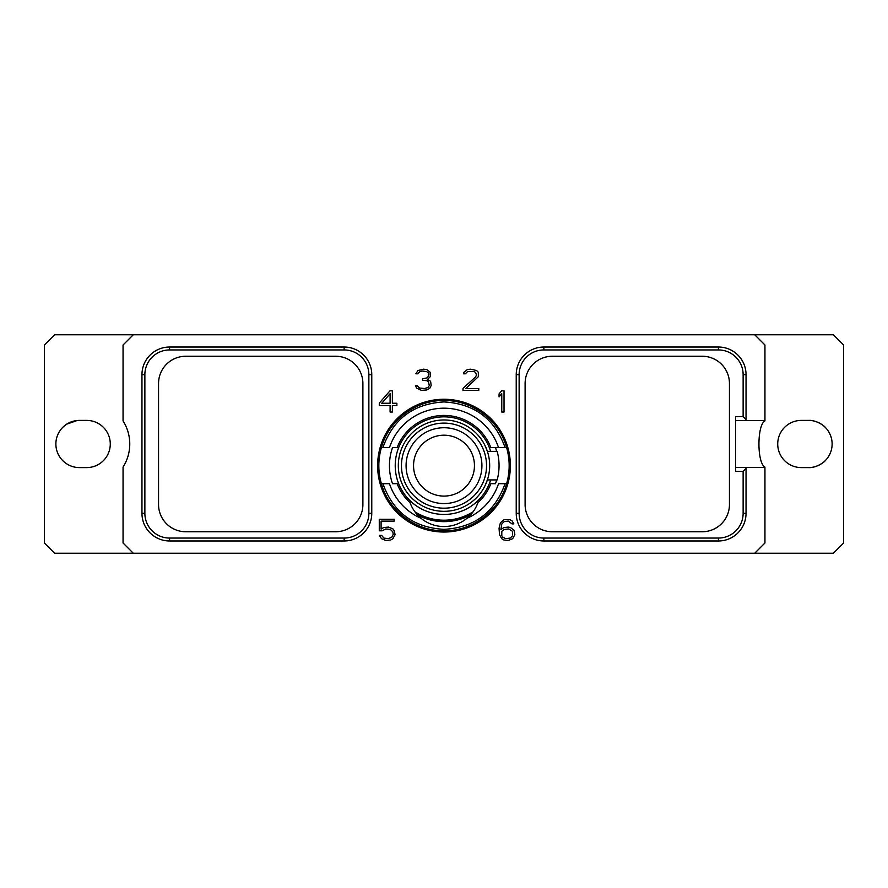<?xml version="1.0" encoding="UTF-8"?>
<svg xmlns="http://www.w3.org/2000/svg" width="888" height="888" viewBox="0 0 888 888"><rect width="100%" height="100%" fill="white"/><g stroke="black" fill="none" stroke-linecap="round" stroke-linejoin="round"><path stroke-width="1.33" d="M133.278 553.246L833.377 553.246L843.6 543.012L843.6 344.988L833.377 334.754L54.623 334.754L44.4 344.988L44.4 543.012L54.623 553.246L133.278 553.246L123.055 543.012L123.055 467.088A43.079 43.079 0 0 0 123.055 420.912L123.055 344.988L133.278 334.754M79.465 420.401A23.599 23.599 0 0 0 55.877 444A23.599 23.599 0 0 0 79.465 467.599L86.68 467.599A23.599 23.599 0 0 0 110.279 444A23.599 23.599 0 0 0 86.68 420.401L79.465 420.401M754.722 334.754L764.945 344.988L764.945 420.479L735.586 420.479M754.722 553.246L764.945 543.012L764.945 467.521L735.586 467.521M377.622 465.645A66.378 66.378 0 0 1 444 399.267A66.378 66.378 0 0 1 510.378 465.645A66.378 66.378 0 0 1 444 532.034A66.378 66.378 0 0 1 377.622 465.645M504.029 412.032L504.029 390.82L501.642 390.82L499.056 393.906L499.056 396.914L501.764 393.695L501.764 412.032L504.029 412.032M462.981 388.4L462.981 390.387L478.776 390.387L478.776 388.522L465.8 388.522L478.343 376.701L478.343 372.294L476.612 370.518L470.44 369.175L467.332 369.63L463.858 372.294L463.492 373.804L465.345 373.804L467.632 371.517L474.125 371.517L475.546 372.483L476.501 374.991L475.568 376.923L462.981 388.4M429.859 388.145L431.157 385.503L430.724 381.94L429.881 380.652L427.339 379.609L430.269 376.701L430.269 372.294L426.795 369.63L423.687 369.175L417.971 370.518L415.862 373.804L417.726 373.804L420.013 371.517L422.333 371.04L426.495 371.517L427.927 372.483L428.882 373.959L427.949 376.912L426.984 377.9L422.566 378.843L422.566 380.253L426.95 380.73L428.382 381.707L429.337 385.592L427.894 387.557L424.631 388.522L419.58 388.045L417.26 385.758L415.44 385.758L416.65 388.145L421.478 390.387L426.784 389.943L429.859 388.145M389.976 390.82L379.276 403.119L379.276 405.583L390.098 405.583L390.098 412.032L392.374 412.032L392.374 405.583L396.881 405.583L396.881 403.252L392.374 403.252L392.374 390.82L389.976 390.82M382.14 530.802L385.792 528.959L390.42 529.437L392.785 531.845L393.251 534.276L391.841 537.162L388.556 538.605L383.927 538.128L381.629 535.375L379.409 535.375L381.463 538.683L385.847 540.47L390.709 540.026L392.896 538.683L395.082 534.665L394.205 530.658L392.896 528.882L388.511 527.084L383.649 527.539L381.096 529.104L381.096 521.134L394.172 521.134L394.172 519.258L379.276 519.258L379.276 530.802L382.14 530.802M513.986 530.214L510.478 527.539L508.291 527.084L503.885 527.539L500.876 529.581L501.798 524.009L504.151 521.611L508.347 521.134L512.032 523.887L513.875 523.887L512.221 521.045L510.034 519.702L503.885 519.702L500.388 522.832L499.056 528.271L499.5 534.643L501.698 538.683L503.885 540.026L508.291 540.47L512.665 538.683L514.862 534.665L513.986 530.214M808.535 420.401L801.32 420.401A23.599 23.599 0 0 0 777.721 444A23.599 23.599 0 0 0 801.32 467.599L808.535 467.599A23.599 23.599 0 0 0 832.123 444A23.599 23.599 0 0 0 808.535 420.401C817.015 419.758 826.018 427.517 824.908 427.017M764.945 467.088C756.942 463.125 756.942 424.875 764.945 420.912M746.042 374.658L743.134 374.658L743.134 416.561L746.042 419.469L746.042 374.658A27.639 27.639 0 0 0 718.414 347.019L543.867 347.019A27.639 27.639 0 0 0 516.228 374.658L516.228 513.342A27.639 27.639 0 0 0 543.867 540.981L718.414 540.981A27.639 27.639 0 0 0 746.042 513.342L746.042 467.521M746.042 468.531L743.134 471.439L735.586 471.439L735.586 416.561L743.134 416.561M743.134 374.658A24.72 24.72 0 0 0 718.414 349.939L543.867 349.939A24.72 24.72 0 0 0 519.136 374.658L519.136 513.342A24.72 24.72 0 0 0 543.867 538.061L718.414 538.061A24.72 24.72 0 0 0 743.134 513.342L743.134 471.439M729.448 383.461L729.448 504.539A27.206 27.206 0 0 1 702.242 531.746L552.303 531.746A27.206 27.206 0 0 1 525.108 504.539L525.108 383.461A27.206 27.206 0 0 1 552.303 356.255L702.242 356.255A27.206 27.206 0 0 1 729.448 383.461M746.042 419.469L746.042 420.479M185.758 531.746L335.697 531.746A27.206 27.206 0 0 0 362.892 504.539L362.892 383.461A27.206 27.206 0 0 0 335.697 356.255L185.758 356.255A27.206 27.206 0 0 0 158.552 383.461L158.552 504.539A27.206 27.206 0 0 0 185.758 531.746M144.866 513.342A24.72 24.72 0 0 0 169.586 538.061L344.133 538.061A24.72 24.72 0 0 0 368.864 513.342L368.864 374.658A24.72 24.72 0 0 0 344.133 349.939L169.586 349.939A24.72 24.72 0 0 0 144.866 374.658L144.866 513.342L141.958 513.342A27.639 27.639 0 0 0 169.586 540.981L344.133 540.981L344.133 538.061M141.958 513.342L141.958 374.658A27.639 27.639 0 0 1 169.586 347.019L344.133 347.019A27.639 27.639 0 0 1 371.772 374.658L371.772 513.342A27.639 27.639 0 0 1 344.133 540.981M798.945 420.524L801.32 420.401M801.32 467.599L798.945 467.477M824.908 460.983C826.018 460.484 817.015 468.242 808.535 467.599M506.615 483.683C499.211 511 472.294 531.257 444 530.802C415.706 531.257 388.789 511 381.385 483.683L382.894 483.683C393.195 512.387 413.564 527.605 444 529.359C474.436 527.605 494.805 512.387 505.106 483.683L506.615 483.683A65.157 65.157 0 0 0 506.615 447.608L505.106 447.608C494.805 418.903 474.436 403.685 444 401.931C413.564 403.685 393.195 418.903 382.894 447.608L381.385 447.608A65.157 65.157 0 0 0 381.385 483.683M381.385 447.608C388.789 420.29 415.706 400.044 444 400.488C472.294 400.044 499.211 420.29 506.615 447.608M505.106 447.608L490.864 447.608A50.216 50.216 0 0 0 397.136 447.608L392.518 447.608A54.545 54.545 0 0 0 392.518 483.683L397.136 483.683A50.216 50.216 0 0 0 410.034 502.641L410.922 504.884M505.106 483.683L498.534 483.683A57.431 57.431 0 0 1 466.966 518.292A36.075 36.075 0 0 1 421.034 518.292A57.431 57.431 0 0 1 389.466 483.683L382.894 483.683M382.55 483.683L381.984 483.683M382.55 447.608L381.984 447.608M496.647 451.359A54.545 54.545 0 0 0 495.482 447.608L498.534 447.608A57.431 57.431 0 0 0 389.466 447.608L382.894 447.608M506.016 447.608L505.216 447.608M496.647 479.931A54.545 54.545 0 0 1 495.482 483.683L490.864 483.683A50.216 50.216 0 0 1 477.966 502.641L476.09 506.959M506.016 483.683L505.216 483.683M421.034 518.292C416.05 514.196 412.387 508.979 410.034 502.641M414.407 511.111L414.885 511.777A54.545 54.545 0 0 0 473.115 511.777L473.67 511M467.366 517.959A36.075 36.075 0 0 1 466.966 518.292C471.95 514.196 475.613 508.979 477.966 502.641M417.538 514.996A55.988 55.988 0 0 0 470.462 514.996M414.885 511.777A54.545 54.545 0 0 0 473.115 511.777M472.261 512.898A55.056 55.056 0 0 1 415.739 512.898M474.447 465.645C472.471 452.236 472.471 452.236 474.447 465.645M444 496.092A30.447 30.447 0 0 0 474.447 465.645A30.447 30.447 0 0 0 444 435.198A30.447 30.447 0 0 0 413.553 465.645A30.447 30.447 0 0 0 444 496.092M444 503.563A37.918 37.918 0 0 0 481.918 465.645A37.918 37.918 0 0 0 444 427.727A37.918 37.918 0 0 0 406.082 465.645A37.918 37.918 0 0 0 444 503.563M444 423.11A42.535 42.535 0 0 0 401.465 465.645A42.535 42.535 0 0 0 444 508.18A42.535 42.535 0 0 0 486.535 465.645A42.535 42.535 0 0 0 444 423.11M444 419.969A45.677 45.677 0 0 0 398.324 465.645A45.677 45.677 0 0 0 444 511.322A45.677 45.677 0 0 0 489.677 465.645A45.677 45.677 0 0 0 444 419.969M484.837 445.199L487.379 451.359L497.169 451.359A55.056 55.056 0 0 1 497.169 479.931L487.379 479.931L484.837 486.102M490.642 451.359A48.773 48.773 0 0 0 395.227 465.645A48.773 48.773 0 0 0 490.642 479.931M381.74 403.252L390.098 393.717L390.098 403.252L381.74 403.252M512.554 531.357L512.565 535.719L510.212 538.117L505.572 538.605L502.741 537.162L501.798 535.719L501.809 531.357L504.151 529.437L508.791 528.959L512.554 531.357M63.092 427.017L66.678 424.175L77.101 420.524M86.68 420.401L89.055 420.524M89.055 467.477L86.68 467.599M718.414 347.019L718.414 349.939M543.867 347.019L543.867 349.939M516.228 374.658L519.136 374.658M516.228 513.342L519.136 513.342M543.867 540.981L543.867 538.061M718.414 540.981L718.414 538.061M746.042 513.342L743.134 513.342M169.586 540.981L169.586 538.061M371.772 513.342L368.864 513.342M371.772 374.658L368.864 374.658M344.133 347.019L344.133 349.939M169.586 347.019L169.586 349.939M141.958 374.658L144.866 374.658"/></g></svg>
